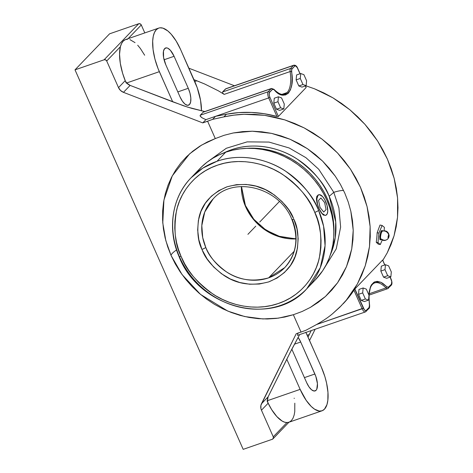 <?xml version="1.0" encoding="UTF-8"?>
<svg xmlns="http://www.w3.org/2000/svg" width="473" height="473" viewBox="0 0 473 473"><rect width="100%" height="100%" fill="white"/><g stroke="black" fill="none" stroke-linecap="round" stroke-linejoin="round"><path stroke-width="0.71" d="M343.587 190.507A24.064 4.47 -23.9 0 0 333.796 192.316L338.905 207.889L340.631 227.105L336.256 248.833L323.242 269.87L336.256 248.833L340.631 227.105L338.905 207.889L333.796 192.316A240.627 44.693 156.1 0 1 329.178 196.295C324.703 183.873 314.06 171.48 297.245 159.117C280.329 147.712 253.912 141.64 231.285 149.793L224.048 152.791A77.578 69.43 -136.2 0 1 231.285 149.793L230.345 150.769L231.285 149.793A77.578 69.43 -136.2 0 1 329.178 196.295A240.627 44.693 -23.9 0 0 333.796 192.316A24.064 4.47 156.1 0 1 343.067 190.477M176.547 249.945A24.064 4.47 -23.9 0 0 171.072 255.455L182.052 274.559L200.493 294.389L227.897 311.133L244.677 316.543L262.769 318.926L278.26 318.169L293.349 314.728L302.164 311.471L310.465 307.332L325.454 296.482L337.586 282.753L346.484 266.63L351.746 248.875L353.219 230.256L350.854 211.372L348.276 202.137L344.782 193.096L340.412 184.387L335.256 176.145L322.592 161.098L307.397 148.676L290.079 139.257L271.502 133.362L252.292 131.216L233.284 132.966L224.113 135.296L215.292 138.577L201.569 145.105L189.614 153.843L172.284 175.85L163.918 200.079L162.783 222.978L165.828 240.645L171.072 255.455A24.064 4.47 156.1 0 1 176.547 249.945M209.308 160.536L226.307 148.274L247.125 141.87L269.001 142.071L289.204 147.984L305.966 157.71L318.725 169.251L333.796 192.316L318.725 169.251L305.966 157.71L289.204 147.984L269.001 142.071L247.125 141.87L226.307 148.274L209.308 160.536M387.671 239.048A4.884 4.369 -136.2 0 0 388.434 237.99A4.884 4.369 43.8 0 1 387.671 239.048A4.884 4.369 -136.2 0 1 381.534 239.06A4.227 1.094 -78.6 0 1 380.795 239.036A4.227 1.094 -78.6 0 1 380.795 235.105A4.227 1.094 -78.6 0 1 382.273 231.214A0.491 0.438 43.8 0 1 381.616 230.682C380.05 230.925 378.956 242.625 380.806 239.314A0.491 0.438 43.8 0 1 380.925 239.054M388.717 234.969A4.884 4.369 -136.2 0 0 382.273 231.214A4.884 4.369 43.8 0 1 388.717 234.969L389.078 235.956L388.434 237.99A1.626 0.42 101.4 0 0 388.747 237.416A1.626 0.42 101.4 0 0 389.102 235.584A1.626 0.42 101.4 0 0 388.717 234.969A1.626 0.42 101.4 0 0 388.073 237.003A1.626 0.42 101.4 0 0 388.434 237.99L388.073 237.003L388.717 234.969M294.62 257.85L294.076 257.868M295.932 238.924L276.616 235.867L261.226 227.081L251.045 216.238L245.233 205.802A3.252 0.633 -22.7 0 0 245.392 205.442A3.252 0.633 -22.7 0 0 245.038 205.323A3.252 0.633 157.3 0 1 245.392 205.442A3.252 0.633 157.3 0 1 245.233 205.802A49.6 44.391 -136.2 0 0 295.932 238.924M201.936 249.383A3.252 0.627 -23.1 0 0 205.767 247.414C208.522 255.461 215.298 263.538 226.1 271.632C238.433 280.075 252.617 282.15 268.658 277.852L284.705 267.635A49.6 44.391 43.8 0 1 268.658 277.852A49.6 44.391 43.8 0 1 205.767 247.414A49.6 44.391 43.8 0 1 213.128 198.95L204.762 212.005L201.811 225.568L202.71 237.612L205.767 247.414A3.252 0.627 156.9 0 1 201.936 249.383L202.261 250.134L201.936 249.383C197.838 241.36 196.815 230.913 198.873 218.041C201.776 203.993 211.112 193.605 226.874 186.859C243.666 182.318 258.595 184.411 271.673 193.126C283.179 201.533 290.475 210.006 293.562 218.544L288.607 209.628L282.109 201.652L274.305 194.917L265.501 189.685L256.023 186.155L246.238 184.452L236.518 184.653L227.229 186.74L218.733 190.637L211.342 196.2L205.341 203.213L200.966 211.413L198.37 220.483L197.661 230.079L198.867 239.835L201.936 249.383M291.9 219.519C298.971 238.114 296.577 254.155 284.705 267.635A49.6 44.391 43.8 0 0 292.066 219.17A3.252 0.627 -23.1 0 0 291.906 219.531A3.252 0.627 -23.1 0 0 293.887 219.295C297.984 227.318 299.007 237.765 296.949 250.643C294.046 264.685 284.711 275.079 268.948 281.819C252.156 286.36 237.227 284.273 224.149 275.552C212.643 267.144 205.347 258.672 202.261 250.134L207.215 259.05L213.713 267.026L221.518 273.761L230.321 278.993L239.799 282.529L249.584 284.226L259.305 284.031L268.593 281.943L277.089 278.041L284.48 272.478L290.481 265.465L294.856 257.271L297.452 248.201L298.161 238.605L296.955 228.843L293.887 219.295A3.252 0.627 156.9 0 1 291.906 219.531C279.679 187.284 233.366 175.507 213.128 198.95M306.764 288.808L315.473 279.726A80.174 71.748 -136.2 0 0 318.489 185.457A80.174 71.748 -136.2 0 0 225.71 152.188L217.001 161.269C240.55 152.773 268.179 159.218 285.745 171.285C303.193 184.346 314.149 197.377 318.619 210.373A3.252 0.621 156.9 0 1 314.787 212.347L314.356 211.348C309.868 198.932 299.255 186.604 282.511 174.366C265.672 163.079 239.557 157.213 217.296 165.231C194.793 172.716 180.278 192.541 176.518 210.668C173.544 229.429 175.045 244.653 181.035 256.336L181.466 257.33C185.954 269.746 196.567 282.074 213.311 294.312C230.15 305.599 256.265 311.465 278.526 303.447C301.029 295.962 315.544 276.137 319.305 258.01C322.279 239.249 320.777 224.031 314.787 212.347A3.252 0.621 -23.1 0 0 318.619 210.373L323.585 226.224L325.057 245.724L320.292 267.677L306.764 288.808A80.174 71.748 43.8 0 1 280.832 305.316A80.174 71.748 43.8 0 1 179.214 256.218A3.252 0.621 -23.1 0 0 179.054 256.573A3.252 0.621 -23.1 0 0 181.035 256.336L178.457 249.454L176.547 242.43L175.317 235.329L174.774 228.223L174.933 221.169L175.79 214.245L177.334 207.511L179.551 201.031L182.424 194.87L185.919 189.088L190.004 183.737L194.639 178.865L199.789 174.525L205.394 170.759L211.407 167.596L217.769 165.071L224.415 163.209L231.285 162.02L238.321 161.53L245.44 161.725L252.588 162.617L259.689 164.196L266.677 166.443L273.489 169.334L280.051 172.852L286.313 176.949L292.208 181.602L297.677 186.752L302.673 192.357L307.143 198.364L311.051 204.714L314.356 211.348L317.365 219.224L319.275 226.248L320.505 233.349L321.049 240.461L320.889 247.509L320.032 254.439L318.489 261.167L316.271 267.647L313.398 273.808L309.904 279.59L305.818 284.941L301.183 289.813L296.033 294.153L290.428 297.919L284.415 301.082L278.053 303.607L271.407 305.469L264.537 306.658L257.501 307.154L250.383 306.953L243.234 306.061L236.133 304.482L229.145 302.235L222.334 299.344L215.771 295.826L209.509 291.729L203.615 287.081L198.146 281.926L193.15 276.321L188.68 270.314L184.772 263.964L181.035 256.336A3.252 0.621 156.9 0 1 179.054 256.573C167.07 229.34 171.882 197.288 191.068 177.783L202.816 168.134L217.001 161.269A80.174 71.748 43.8 0 1 318.619 210.373A80.174 71.748 43.8 0 1 306.764 288.808C273.081 327.292 198.695 308.225 179.048 256.567M284.817 94.133A34.387 13.954 70.9 0 0 287.076 92.596L281.914 94.381L287.076 92.596A34.387 13.954 -109.1 0 1 284.634 94.204C281.831 95.215 278.26 93.583 273.926 89.308A1.017 0.704 136 0 1 274.074 89.71L272.43 89.308A1.017 0.911 -136.2 0 0 271.147 88.699L203.136 112.231L200.245 115.246L268.256 91.709L271.147 88.699L268.256 91.709L200.245 115.246L200.079 115.619L200.587 116.624L202.142 117.842L205.879 119.663L268.711 97.917A5.085 2.063 -109.1 0 1 268.256 91.709A1.017 0.911 43.8 0 1 269.539 92.324C268.889 93.347 269.007 95.002 269.906 97.29L268.711 97.917A5.085 2.063 -109.1 0 1 268.256 91.709A1.017 0.911 43.8 0 1 269.539 92.324L272.43 89.308A1.017 0.911 -136.2 0 0 271.147 88.699A5.085 2.063 -109.1 0 1 271.514 88.463L203.609 111.959M127.592 39.229L125.215 39.708L123.181 41.151L121.561 43.516L120.396 46.732A34.387 13.954 70.9 0 1 125.629 39.549L158.727 28.096A34.387 13.954 -109.1 0 0 159.348 71.665L126.652 82.976L125.174 80.682A8.142 7.284 -136.2 0 0 126.652 82.976A8.142 7.284 -136.2 0 0 130.128 85.4L183.63 105.816L191.713 108.341L204.774 111.551L187.675 107.129L172.704 101.807L159.348 71.665L126.652 82.976L130.128 85.4L172.704 101.807L158.053 68.585L154.913 59.001L153.075 49.553L152.684 41.056L153.258 36.285L154.47 32.454L156.279 29.698L158.615 28.132L159.957 27.812L162.907 28.126L167.803 30.916L171.196 34.222L176.163 41.033L180.597 49.523L197.235 87.753L200.587 100.542L201.468 110.848A34.387 13.954 70.9 0 0 194.77 81.51L196.863 80.788L204.602 83.963L218.431 90.857L224.161 94.387L290.126 71.565A1.017 0.402 -8.1 0 1 291.498 71.553C295.53 91.064 284.421 102.641 274.074 89.71A1.017 0.704 -44 0 0 273.92 89.302L271.508 88.463A5.085 2.063 -109.1 0 0 271.147 88.699L203.686 111.935M330.373 254.823A77.578 69.43 -136.2 0 0 329.178 196.295L335.729 221.932L335.209 237.86L330.373 254.823M246.409 148.362A77.578 69.43 43.8 0 1 333.879 232.296L333.229 219.638L331.886 212.448L329.858 205.347L327.15 198.406L323.804 191.689L319.837 185.256L315.302 179.172L310.235 173.502L304.683 168.293L298.7 163.593L292.349 159.46L285.686 155.919L278.78 153.01L271.691 150.763L264.496 149.202L257.253 148.333L246.409 148.362M294.147 251.293L268.658 277.852L294.147 251.293M241.354 186.551A49.6 44.391 -136.2 0 0 245.233 205.802L241.354 186.551M319.849 210.337L317.472 204.531L316.425 199.003L316.815 196.354L318.128 194.994L316.815 196.354L316.425 199.003L316.934 202.562L318.968 208.498L317.566 204.507L316.869 198.855L317.998 195.278L319.606 194.681L322.698 196.703L324.756 199.689L327.056 205.513L327.759 211.165L327.198 213.879L325.891 215.239L325.016 215.339L321.924 213.317L318.968 208.498L319.849 210.337M321.729 213.382L320.783 211.993L321.729 213.382M323.597 215.191L322.681 214.47L323.597 215.191M325.276 215.452L325.856 215.25A10.838 4.393 -109.1 0 1 318.968 208.498A10.838 4.393 -109.1 0 1 318.767 194.77A10.838 4.393 -109.1 0 1 325.661 201.522A10.838 4.393 -109.1 0 1 325.856 215.25M324.756 199.689L325.661 201.522L324.732 199.701M319.074 194.87L318.128 194.994L318.767 194.77M196.833 171.989L201.64 166.845L206.985 162.245L212.815 158.248L219.076 154.884L225.71 152.188A80.174 71.748 -136.2 0 0 199.777 168.701L191.068 177.783A80.174 71.748 43.8 0 1 217.001 161.269L225.71 152.188L232.651 150.189L239.835 148.9L247.19 148.333L254.64 148.504L262.125 149.397L269.563 151.017L276.888 153.335L284.025 156.344L290.913 159.998L297.476 164.273L303.654 169.127L309.395 174.513L314.634 180.379L319.322 186.664L323.42 193.309L326.878 200.25L329.675 207.428L331.774 214.766L333.163 222.192L333.82 229.636L333.749 237.032L332.939 244.305L331.407 251.382L329.167 258.199L326.234 264.691L322.639 270.787L315.42 279.785M179.214 256.218A80.174 71.748 43.8 0 1 191.068 177.783M380.795 239.036A4.227 1.094 -78.6 0 1 380.795 235.105A4.227 1.094 -78.6 0 1 382.273 231.214A0.491 0.438 -136.2 0 1 381.616 230.682L380.481 233.006L379.772 236.494L379.908 239.107L380.286 239.557L380.806 239.314A0.491 0.438 -136.2 0 1 380.842 239.172M368.532 300.124L368.993 295.199L366.303 289.127L363.146 287.974L362.679 292.899L365.375 298.971L368.532 300.124L365.375 298.971L362.679 292.899L363.146 287.974L366.303 289.127L368.993 295.199L368.532 300.124L364.376 301.561L368.532 300.124M388.623 265.867L385.465 264.714L385.004 269.64L387.694 275.712L390.852 276.865L391.313 271.94L388.623 265.867L391.313 271.94L390.852 276.865L387.694 275.712L385.004 269.64L380.848 271.076L383.538 277.148L387.694 275.712L383.538 277.148L386.695 278.301L390.852 276.865L386.695 278.301L383.538 277.148L380.848 271.076L385.004 269.64L385.465 264.714L388.623 265.867M278.426 96.788L277.958 101.713L280.655 107.791L283.806 108.944L284.273 104.019L281.577 97.941L278.426 96.788L281.577 97.941L284.273 104.019L283.806 108.944L280.655 107.791L276.498 109.228L279.655 110.38L283.806 108.944L279.655 110.38L276.498 109.228L280.655 107.791L277.958 101.713L278.426 96.788L274.269 98.224L278.426 96.788M302.974 84.531L306.132 85.684L306.593 80.759L303.903 74.681L300.745 73.528L300.278 78.453L302.974 84.531L300.278 78.453L300.745 73.528L303.903 74.681L306.593 80.759L306.132 85.684L302.974 84.531L298.818 85.968L302.974 84.531M382.58 231.12L381.616 230.682L382.137 230.44L382.551 231.007M368.633 308.686A1.017 0.911 -136.2 0 0 369.106 307.468L369.466 304.979A1.017 0.402 -8.1 0 1 369.596 305.144A1.017 0.402 171.9 0 0 369.466 304.979L368.863 296.595L369.496 306.504L369.106 307.468L366.214 310.477A1.017 0.911 43.8 0 1 365.741 311.695A5.085 2.063 -109.1 0 1 365.351 311.944A5.085 2.063 -109.1 0 1 362.147 308.763L363.341 308.13C364.393 310.253 365.357 311.033 366.214 310.477A1.017 0.911 43.8 0 1 366.078 311.476M365.741 311.695A5.085 2.063 -109.1 0 1 365.381 311.932L368.964 308.473A1.017 0.911 -136.2 0 0 369.106 307.468L365.936 310.66L364.452 309.945L354.851 288.979L382.574 260.091L384.738 264.963L382.574 260.091L354.738 289.115L363.341 308.13L316.526 324.549L362.147 308.763L353.934 290.239L362.147 308.763A5.085 2.063 -109.1 0 0 365.381 311.932L297.369 335.375M358.989 289.411L363.146 287.974L358.989 289.411L358.528 294.336L362.679 292.899L358.528 294.336L361.218 300.408L365.375 298.971L361.218 300.408L364.376 301.561L361.218 300.408L358.528 294.336L358.989 289.411M381.309 266.151L385.465 264.714L381.309 266.151L380.848 271.076L381.309 266.151M297.541 334.523L297.824 333.767L297.541 334.523M298.226 332.815L297.824 333.767L298.226 332.815M274.269 98.224L273.808 103.149L277.958 101.713L273.808 103.149L276.498 109.228L273.808 103.149L274.269 98.224M296.589 74.965L300.745 73.528L296.589 74.965L296.128 79.89L300.278 78.453L296.128 79.89L298.818 85.968L301.975 87.121L306.132 85.684L301.975 87.121L298.818 85.968L296.128 79.89L296.589 74.965M380.316 244.529L378.01 242.631L378.908 233.094L382.107 225.461L384.407 227.365L384.094 230.718L384.407 227.365L382.107 225.461L380.02 225.042L382.107 225.461L378.908 233.094L378.01 242.631L376.248 242.277A116.801 104.533 -136.2 0 0 377.147 232.74L378.908 233.094L377.147 232.74L380.02 225.042L377.147 232.74A116.801 104.533 -136.2 0 1 376.248 242.277L378.01 242.631L380.316 244.529L378.229 244.109L376.248 242.277L378.229 244.109L380.316 244.529L382.19 240.048L380.316 244.529M287.076 92.596A34.387 13.954 70.9 0 0 290.126 71.565A5.085 2.063 -109.1 0 1 290.576 68.455A1.017 0.911 43.8 0 1 291.859 69.064L291.498 71.553A1.017 0.402 171.9 0 0 290.126 71.565A34.387 13.954 -109.1 0 1 287.076 92.596M297.564 68.254L297.629 68.396C296.571 66.273 295.613 65.493 294.75 66.049A1.017 0.911 -136.2 0 0 293.467 65.44L290.576 68.455A1.017 0.911 43.8 0 1 291.859 69.064L294.75 66.049A1.017 0.911 -136.2 0 0 293.467 65.44A5.085 2.063 -109.1 0 1 293.857 65.197M125.174 80.682L126.25 83.118L125.174 80.682L118.51 87.629L125.174 80.682M180.024 96.882L182.371 101.145L184.99 104.101L187.479 105.308L189.46 104.574L190.637 102.02L190.82 98.023L189.992 93.199L188.272 88.285L174.094 56.293L170.446 50.357L167.844 48.234L166.638 47.868L164.657 48.601L163.481 51.161L163.587 57.505L165.846 64.89L180.024 96.882L165.846 64.89A13.35 5.416 -109.1 0 1 165.603 47.98A13.35 5.416 -109.1 0 1 174.094 56.293L188.272 88.285L177.818 91.904L188.272 88.285A13.35 5.416 -109.1 0 1 188.514 105.195A13.35 5.416 -109.1 0 1 180.024 96.882M316.053 324.803L306.049 330.213L301.035 332.076L293.349 314.728L284.894 317.005L276.173 318.424L267.251 318.979L258.223 318.654L249.176 317.46L240.183 315.408L231.344 312.511L222.736 308.804L214.435 304.316L206.524 299.09L199.08 293.177L192.168 286.638L185.854 279.525L180.201 271.91L175.258 263.863L171.072 255.455L167.69 246.782L165.13 237.907L163.427 228.926L162.6 219.915L162.647 210.964L163.569 202.154L165.361 193.575L168.004 185.298L171.474 177.41L175.743 169.978L180.763 163.079L186.486 156.77L192.866 151.118L199.837 146.169L207.334 141.977L215.292 138.577L207.606 121.23L212.614 119.373L223.912 116.878L233.893 115.146L244.044 114.3L254.297 114.36L264.555 115.311L274.748 117.162L284.787 119.882L294.596 123.453L304.086 127.858L313.197 133.043L321.841 138.985L329.953 145.619L337.474 152.909L344.338 160.779L350.487 169.18L355.873 178.037L360.461 187.278L364.204 196.833L367.078 206.624L369.058 216.569L370.128 226.591L370.276 236.612L369.502 246.545L367.823 256.313L365.233 265.844L361.768 275.05L357.452 283.865L352.32 292.213L346.413 300.03L339.774 307.255L332.46 313.824C328.073 317.507 322.604 321.167 316.053 324.803L306.049 330.213L301.035 332.076L293.349 314.728L302.164 311.471L310.465 307.332L318.258 302.324L325.454 296.482L331.898 289.955L337.586 282.753L342.487 274.914L346.484 266.63L349.571 257.951L351.746 248.875L352.959 239.61L353.219 230.256L352.515 220.796L350.854 211.372L348.276 202.137L344.782 193.096L340.412 184.387L335.256 176.145L329.309 168.358L322.592 161.098L315.284 154.529L307.397 148.676L298.936 143.544L290.079 139.257L280.932 135.863L271.502 133.362L261.882 131.801L252.292 131.216L242.75 131.595L233.284 132.966L224.113 135.296L215.292 138.577L207.606 121.23L202.769 122.903L123.465 92.347L130.128 85.4L123.465 92.347L202.769 122.903L212.614 119.373L215.546 116.317L205.879 119.663L202.769 122.903L205.879 119.663L202.142 117.842L200.191 116.086L200.245 115.246L203.136 112.231M123.465 92.347A8.142 7.284 43.8 0 1 118.51 87.629L106.709 60.993L118.51 87.629L120.52 90.479L123.465 92.347M305.818 332.265L321.386 367.231L324.904 376.674L326.583 383.1L327.955 392.318L327.842 400.329L326.944 404.651L324.448 409.198L322.113 410.765L319.34 411.084L314.604 409.21L311.234 406.461L306.185 400.353L300.136 389.374L267.44 400.69L268.114 403.256L267.038 400.826L268.114 403.256L261.451 410.203L273.258 436.833A2.034 1.821 43.8 0 1 272.306 439.275L243.187 449.35L75.012 69.85L109.588 33.82L138.713 23.745L109.588 33.82L75.012 69.85L104.137 59.775L138.713 23.745L140.197 23.851L141.285 24.963L128.112 38.685L141.285 24.963L144.803 32.909L141.285 24.963A2.034 1.821 -136.2 0 0 138.713 23.745L104.137 59.775A2.034 1.821 43.8 0 1 106.709 60.993L120.396 46.732A34.387 13.954 70.9 0 0 125.463 81.273L122.619 73.285L120.308 63.341L119.545 54.206L120.396 46.732L106.709 60.993L105.621 59.882L104.137 59.775L75.012 69.85L243.187 449.35L272.306 439.275L273.311 438.305L273.258 436.833L261.451 410.203L260.919 408.571L260.925 405.278L296.204 333.749L301.035 332.076L296.204 333.749L261.463 403.765L268.132 396.823A8.142 7.284 -136.2 0 0 267.44 400.69A8.142 7.284 -136.2 0 0 268.114 403.256L261.451 410.203A8.142 7.284 43.8 0 1 261.463 403.765L268.132 396.823L267.44 400.69L300.136 389.374L286.78 359.232L268.132 396.823L291.64 349.559L299.575 334.707L289.819 353.136M390.952 285.426A1.017 0.911 -136.2 0 0 391.425 284.208L388.534 287.217A1.017 0.911 43.8 0 1 388.061 288.435A5.085 2.063 -109.1 0 1 387.694 288.678A5.085 2.063 -109.1 0 1 386.009 287.933A1.017 0.704 -44 0 0 386.89 286.815L382.811 283.357L380.836 282.245L377.147 281.34L373.96 282.221L371.441 284.841L370.483 286.762L369.212 291.705L368.905 295.004L370.666 286.319L374.965 281.725L380.848 282.251L386.89 286.815A1.017 0.704 136 0 1 386.009 287.933A34.387 13.954 70.9 0 0 374.391 283.002M305.93 332.501A34.387 13.954 70.9 0 1 307.208 335.239L308.029 337.089L309.301 334.517L307.208 335.239L309.301 334.517L311.181 330.686L308.029 337.089L321.386 367.231A34.387 13.954 -109.1 0 1 322.007 410.8A34.387 13.954 -109.1 0 1 300.136 389.374L286.78 359.232L288.057 356.66M292.462 350.611L306.634 382.598L308.981 386.861L311.601 389.823L314.09 391.029L316.076 390.296L316.774 389.226L317.436 383.745L315.84 376.425L300.71 342.014L298.102 337.385A13.35 5.416 -109.1 0 1 300.71 342.014L314.882 374.007L304.429 377.62L314.882 374.007A13.35 5.416 -109.1 0 1 315.124 390.917A13.35 5.416 -109.1 0 1 306.634 382.598L292.462 350.611A13.35 5.416 -109.1 0 1 291.853 349.151L292.462 350.611M388.061 288.435A5.085 2.063 -109.1 0 1 387.7 288.678L391.277 285.219A1.017 0.911 -136.2 0 0 391.425 284.208L388.203 287.424L386.89 286.815L388.534 287.217A1.017 0.911 43.8 0 1 388.398 288.217M391.277 285.219C392.253 284.042 392.194 282.014 391.112 279.135L390.119 277.119L391.75 281.494L391.425 284.208C392.082 283.185 391.957 281.53 391.065 279.241L391 279.1M306.155 87.44L305.398 85.932L306.114 87.546L278.39 116.435L269.906 97.29L268.711 97.917L276.918 116.441A116.801 104.533 -136.2 0 0 226.466 114.224L238.847 112.598L251.5 112.432L264.247 113.721L276.918 116.441L268.711 97.917L215.546 116.317L226.466 114.224L223.912 116.878L226.466 114.224L215.546 116.317L212.614 119.373L223.912 116.878C231.386 115.317 238.096 114.454 244.044 114.3L264.555 115.311L284.787 119.882L304.086 127.858L321.841 138.985L337.474 152.909L350.487 169.18L360.461 187.278L367.078 206.624L370.128 226.591L369.502 246.545L365.233 265.844L357.452 283.865L346.413 300.03L343.156 303.778A116.801 104.533 -136.2 0 0 353.934 290.239L346.727 299.847L343.037 303.903M276.918 116.441L277.426 116.547L276.918 116.441M306.114 87.546L278.39 116.435L269.906 97.29L269.214 95.038L269.326 92.649L272.761 89.107L273.607 89.314L278.154 93.175L282.026 94.961L285.491 94.972L288.359 93.205L290.487 89.764L291.752 84.821L292.095 78.642L291.616 69.46L294.75 66.049L295.726 65.942L297.286 67.71L300.012 73.782L297.683 68.289C296.808 66.072 295.519 65.049 293.828 65.203L225.923 88.699L222.564 91.987L222.617 93.004L224.161 94.387L290.126 71.565A5.085 2.063 -109.1 0 1 290.576 68.455L222.564 91.987L290.576 68.455L293.467 65.44L225.455 88.977L293.467 65.44A5.085 2.063 -109.1 0 1 293.828 65.203M382.409 230.658A116.801 104.533 43.8 0 1 382.361 231.185A116.801 104.533 43.8 0 0 382.409 230.658M158.727 28.096A34.387 13.954 -109.1 0 1 180.597 49.523L193.954 79.665L196.863 80.788L194.77 81.51L193.954 79.665L204.602 83.963L218.431 90.857L224.161 94.387L222.617 93.004L222.564 91.987L225.455 88.977L226.602 88.557M164.072 59.764L174.094 56.293L164.072 59.764M294.448 344.178L300.71 342.014L294.448 344.178M322.007 410.8L288.908 422.253A34.387 13.954 70.9 0 1 286.945 422.572L284.604 422.182L282.097 421.029L276.841 416.577L271.662 409.624L267.872 402.647A34.387 13.954 70.9 0 0 286.945 422.572L273.258 436.833L286.945 422.572L289.322 422.093L291.356 420.651L292.976 418.286L294.147 415.069L294.768 411.587L294.809 403.185M369.052 295.128L387.7 288.678A5.085 2.063 -109.1 0 1 386.009 287.933L369.153 293.768L386.009 287.933A34.387 13.954 -109.1 0 0 374.581 282.937C369.851 284.894 368.189 292.296 369.596 305.138C369.715 307.196 369.508 308.313 368.964 308.473M354.194 289.854L354.738 289.115M341.66 305.339L332.46 313.824M278.361 116.464L277.426 116.547M314.575 88.835L305.842 85.779L314.575 88.835L332.909 97.822L323.875 92.939L314.575 88.835M349.872 109.777L332.909 97.822L341.595 103.451L349.872 109.777L364.92 124.304L357.665 116.742L349.872 109.777M377.578 140.948L364.92 124.304L371.577 132.393L377.578 140.948L387.428 159.17L382.876 149.9L377.578 140.948M394.169 178.392L387.428 159.17L391.206 168.695L394.169 178.392L397.574 197.992L396.297 188.183L394.169 178.392M397.533 217.338L397.574 197.992L397.988 207.736L397.533 217.338L394.05 235.808L396.22 226.721L397.533 217.338M382.651 260.605L387.245 252.819L394.05 235.808L391.053 244.535L387.245 252.819L382.805 260.381M234.442 85.755L188.869 68.195L234.442 85.755M129.933 39.62L135.047 42.653M137.696 45.225L140.327 48.423L144.661 55.223M294.182 398.165L294.23 398.461M309.543 340.513L315.095 329.332L309.543 340.513M247.911 234.342L255.769 226.153M279.413 201.51L259.712 222.038M323.739 212.058L326.063 209.645L324.632 202.592L320.883 197.962L318.565 200.381L319.99 207.428L323.739 212.058M262.769 318.926L263.52 318.95M380.913 239.066L380.913 239.202C383.248 240.97 385.525 240.893 387.742 238.983L388.682 237.582M382.515 231.137L382.562 231.007C386.258 230.298 388.439 231.794 389.096 235.495M295.932 238.764L280.519 236.861L265.938 230.115L253.788 219.253L245.398 205.453L241.508 186.545M162.712 221.961L162.783 222.978M391.112 279.135L390.207 277.089M384.821 264.933L382.651 260.038M306.143 87.381L305.487 85.903M300.101 73.753L297.683 68.289M288.891 422.259L272.968 438.855"/></g></svg>

